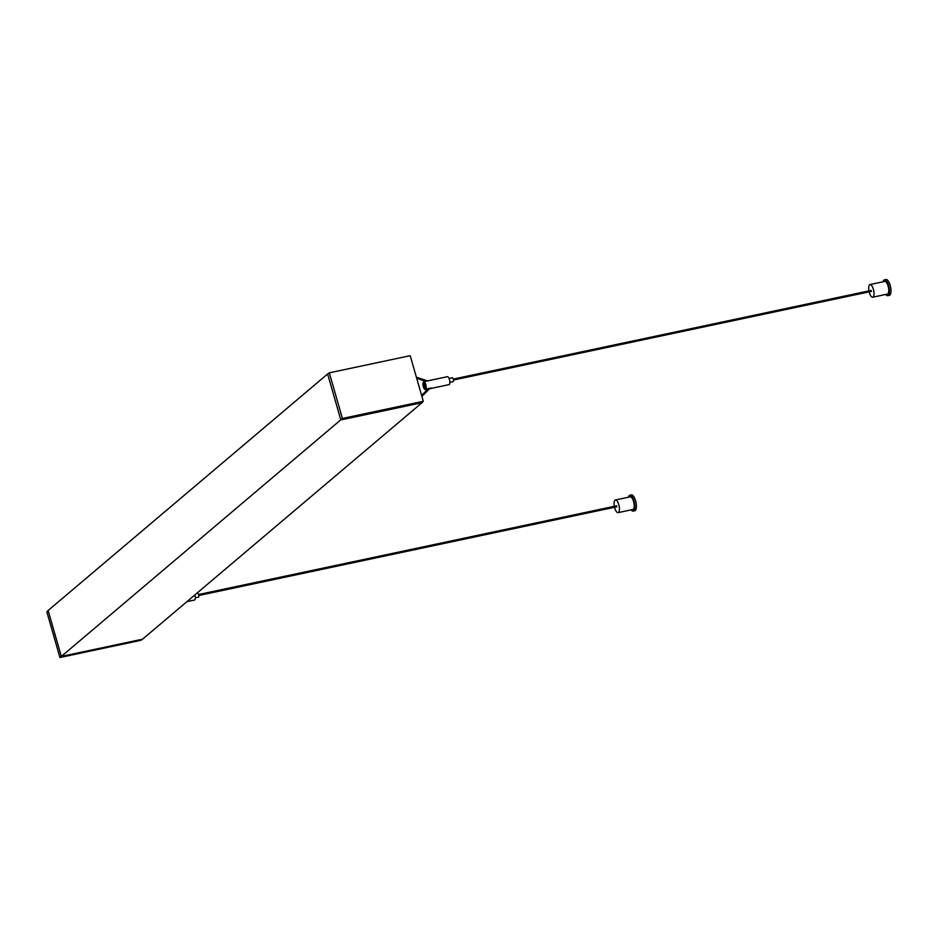 <?xml version="1.0" encoding="UTF-8"?>
<svg xmlns="http://www.w3.org/2000/svg" width="937" height="937" viewBox="0 0 937 937"><rect width="100%" height="100%" fill="white"/><g stroke="black" fill="none" stroke-linecap="round" stroke-linejoin="round"><path stroke-width="1.41" d="M48.138 610.479L327.634 373.968L340.81 419.928L422.013 402.699L423.301 401.305L342.403 418.464L61.327 656.427L142.529 639.198L140.831 640.334L59.933 657.505L46.85 611.873L48.138 610.479L61.327 656.427L59.933 657.505M422.037 402.687L142.553 639.198M327.634 373.968L329.32 372.832L342.403 418.464M329.32 372.832L410.219 355.673L423.301 401.305M868.95 290.892A6.477 2.342 78 0 1 869.993 284.543A6.477 2.342 78 0 1 873.331 289.193A6.477 2.342 78 0 1 872.687 297.216A6.477 2.342 78 0 1 869.149 291.84M869.993 284.543L884.762 281.416A6.477 2.342 78 0 1 888.1 286.066A6.477 2.342 78 0 1 887.456 294.089L872.687 297.216M883.041 281.779A8.093 2.928 78 0 1 884.423 279.823L885.98 279.495A8.093 2.928 78 0 1 890.15 285.316A8.093 2.928 78 0 1 889.342 295.342L887.784 295.67A8.093 2.928 78 0 1 885.734 294.452M884.423 279.823A8.093 2.928 78 0 1 888.604 285.644A8.093 2.928 78 0 1 887.784 295.67M424.73 387.578A2.026 0.726 78 0 1 423.793 384.311L423.196 382.249A4.053 1.464 78 0 0 423.219 386.267A4.053 1.464 78 0 0 424.953 389.546A4.053 1.464 78 0 0 425.316 389.651L424.73 387.578L425.48 387.426M423.793 384.311L424.754 384.111M428.912 380.621A4.053 1.464 -102 0 1 429.017 380.609L423.84 381.699L424.438 383.76A2.026 0.726 78 0 1 425.375 387.04L425.96 389.101L431.137 388A4.053 1.464 -102 0 1 430.587 388.539L449.046 384.615A4.053 1.464 78 0 0 449.76 380.972A4.053 1.464 78 0 0 447.839 376.791A4.053 1.464 78 0 0 447.371 376.697L428.912 380.621A4.053 1.464 -102 0 0 428.806 380.645M423.196 382.249L423.957 382.085M425.316 389.651L428.033 389.066M429.72 388.714L430.376 388.164M423.84 381.699A4.053 1.464 78 0 1 424.215 381.804A4.053 1.464 78 0 1 425.948 385.084A4.053 1.464 78 0 1 425.96 389.101M449.034 378.419L452.22 377.74A2.026 0.726 78 0 1 453.262 379.192A2.026 0.726 78 0 1 453.063 381.699L449.877 382.378M628.469 497.196A8.093 2.928 78 0 1 629.851 495.251L631.409 494.923A8.093 2.928 78 0 1 635.579 500.733A8.093 2.928 78 0 1 634.759 510.759L633.213 511.087A8.093 2.928 78 0 1 631.163 509.869M629.851 495.251A8.093 2.928 78 0 1 634.021 501.061A8.093 2.928 78 0 1 633.213 511.087M614.379 506.32A6.477 2.342 78 0 1 615.422 499.971L630.191 496.833A6.477 2.342 78 0 1 633.529 501.482A6.477 2.342 78 0 1 632.873 509.505L618.104 512.644A6.477 2.342 78 0 1 614.578 507.268M615.422 499.971A6.477 2.342 78 0 1 618.76 504.621A6.477 2.342 78 0 1 618.104 512.644M196.711 593.355L197.648 593.168A2.026 0.726 78 0 1 198.691 594.62A2.026 0.726 78 0 1 198.492 597.127L195.294 597.794M194.849 594.936A4.053 1.464 78 0 1 194.884 595.03A4.053 1.464 78 0 1 194.474 600.043L186.92 601.648M421.603 395.367L428.572 388.55L429.287 389.195L428.783 388.504M453.438 380.047L871.445 291.36M453.239 379.098L871.234 290.411M427.541 380.914L416.391 377.189M416.707 378.325L425.738 381.3M430.036 388.234L421.908 396.433M198.867 595.475L616.862 506.776M198.656 594.515L616.663 505.828"/></g></svg>
